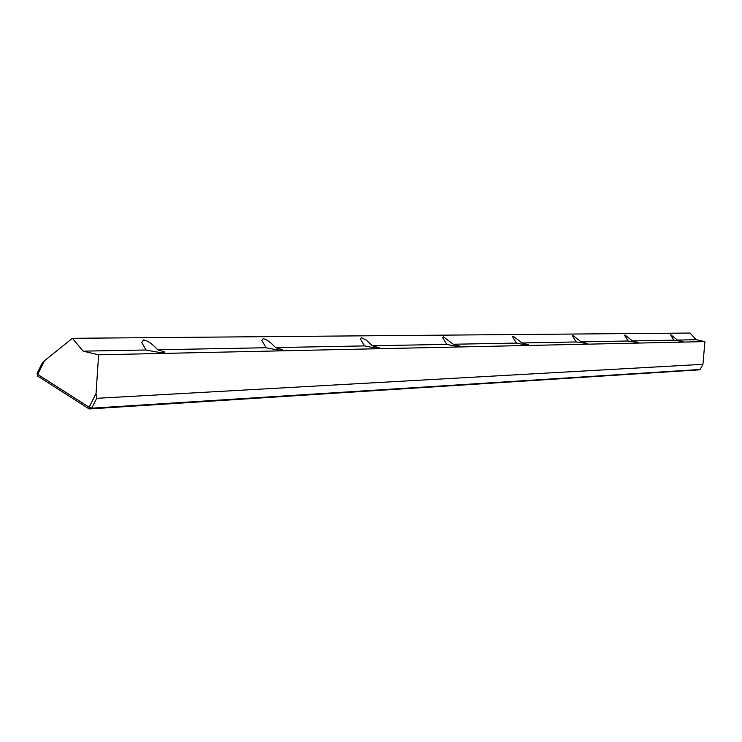 <?xml version="1.0" encoding="UTF-8"?>
<svg xmlns="http://www.w3.org/2000/svg" width="742" height="742" viewBox="0 0 742 742"><rect width="100%" height="100%" fill="white"/><g stroke="black" fill="none" stroke-linecap="round" stroke-linejoin="round"><path stroke-width="1.11" d="M143.512 339.966C147.547 340.522 152.268 343.787 157.675 349.76L164.761 351.931C165.049 353.275 158.825 352.626 146.072 349.983L141.75 342.516L143.512 339.966M263.113 338.723C266.452 339.233 270.58 342.183 275.505 347.571L282.535 349.695C282.34 350.651 276.849 349.992 266.063 347.748L261.778 340.383L263.113 338.723M361.345 337.703L366.186 340.049L372.326 345.763L379.19 347.803C378.754 348.499 373.857 347.868 364.507 345.911L360.324 338.834L361.345 337.703M443.456 336.849L453.316 344.251L459.947 346.189C459.4 346.718 454.994 346.106 446.73 344.381L442.668 337.647L443.456 336.849M513.121 336.126L522.062 342.971L528.443 344.807C527.85 345.206 523.843 344.631 516.432 343.082L512.499 336.71L513.121 336.126M572.963 335.505L581.134 341.877L587.274 343.602L576.274 341.96L572.462 335.94L572.963 335.505M624.931 334.967L632.453 340.912L638.352 342.544L628.205 340.995L624.523 335.301L624.931 334.967M670.48 334.494L677.446 340.077L683.113 341.626L673.708 340.151L670.48 334.494M146.072 349.983L83.16 351.151L98.603 354.815L96.052 393.483L89.133 407.219L37.684 374.404L37.805 376.157L89.207 408.953L89.133 407.219L91.73 408.193L96.71 398.315L96.052 393.483M700.114 369.47L91.73 408.193L89.207 408.953L698.686 369.878L700.114 369.47L702.952 364.313L704.9 341.617L98.603 354.815M704.9 341.617L696.163 339.725L677.446 340.077M673.708 340.151L632.453 340.912M628.205 340.995L581.134 341.877M576.274 341.96L522.062 342.971M516.432 343.082L453.316 344.251M446.73 344.381L372.326 345.763M364.507 345.911L275.505 347.571M266.063 347.748L157.675 349.76M37.1 373.356L41.997 363.524L44.501 360.723L37.684 374.404L37.1 373.356L37.805 376.157M44.501 360.723L72.391 338.306L83.16 351.151M702.952 364.313L96.71 398.315M696.163 339.725L690.079 333.047L72.391 338.306M164.761 351.931L164.381 352.673M282.535 349.695L282.294 350.168"/></g></svg>
